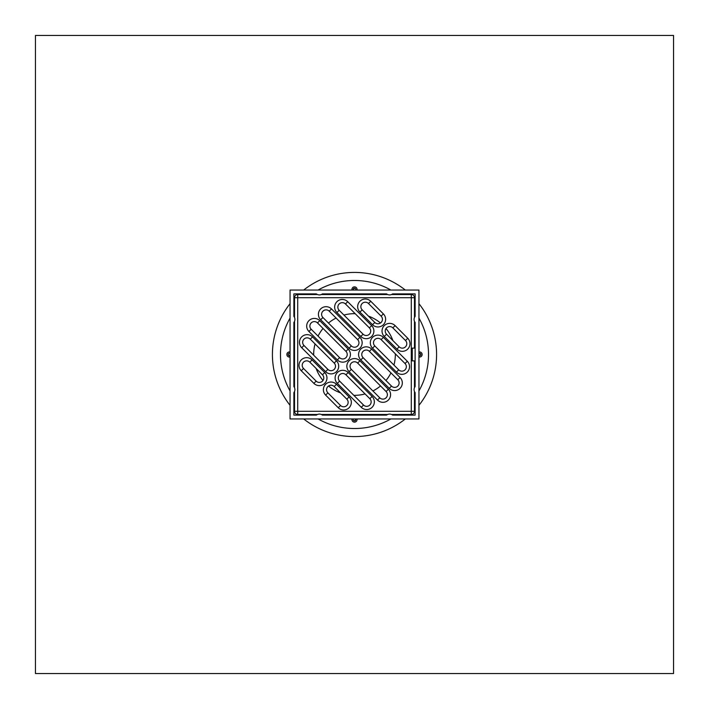 <?xml version="1.0" encoding="UTF-8"?>
<svg xmlns="http://www.w3.org/2000/svg" width="709" height="709" viewBox="0 0 709 709"><rect width="100%" height="100%" fill="white"/><g stroke="black" fill="none" stroke-linecap="round" stroke-linejoin="round"><path stroke-width="1.06" d="M355.608 418.948A1.276 1.276 0 0 1 354.5 420.862A1.276 1.276 0 0 1 353.392 418.948L353.348 419.037M356.973 418.948A2.552 2.552 0 0 1 354.5 422.139A2.552 2.552 0 0 1 352.027 418.948M353.392 290.052A1.276 1.276 0 0 1 354.5 288.138A1.276 1.276 0 0 1 355.608 290.052M352.027 290.052A2.552 2.552 0 0 1 354.5 286.861A2.552 2.552 0 0 1 356.973 290.052M290.052 355.608A1.276 1.276 0 0 1 288.138 354.5A1.276 1.276 0 0 1 290.052 353.392M290.052 356.973A2.552 2.552 0 0 1 286.861 354.5A2.552 2.552 0 0 1 290.052 352.027M418.948 353.392A1.276 1.276 0 0 1 420.862 354.5A1.276 1.276 0 0 1 418.948 355.608M418.948 352.027A2.552 2.552 0 0 1 422.139 354.5A2.552 2.552 0 0 1 418.948 356.973M418.948 318.093A74.02 74.02 0 0 1 418.948 390.907M390.907 418.948A74.02 74.02 0 0 1 318.093 418.948M290.052 390.907A74.02 74.02 0 0 1 290.052 318.093M318.093 290.052A74.02 74.02 0 0 1 390.907 290.052M353.499 420.375L354.748 420.836M354.5 420.862L355.776 419.56M355.501 288.625L354.252 288.164M354.5 288.138L353.224 289.44M289.44 355.776L288.138 354.535M420.375 355.501L420.836 354.252M420.375 353.499L420.862 354.5L419.56 353.224M673.55 35.45L673.55 673.55L35.45 673.55L35.45 35.45L673.55 35.45M398.706 384.81A53.6 53.6 0 0 1 397.784 386.121M386.121 397.784A53.6 53.6 0 0 1 384.81 398.706M310.294 324.19A53.6 53.6 0 0 1 311.216 322.879M322.879 311.216A53.6 53.6 0 0 1 324.19 310.294M415.119 392.626L415.119 415.119L392.626 415.119A5.007 5.007 0 0 0 386.565 415.119L322.435 415.119A5.007 5.007 0 0 0 316.374 415.119L293.881 415.119L293.881 392.626A5.007 5.007 0 0 0 293.881 386.565L293.881 322.435A5.007 5.007 0 0 0 293.881 316.374L293.881 293.881L316.374 293.881A5.007 5.007 0 0 0 322.435 293.881L386.565 293.881A5.007 5.007 0 0 0 392.626 293.881L415.119 293.881L415.119 316.374A5.007 5.007 0 0 0 415.119 322.435L415.119 386.565A5.007 5.007 0 0 0 415.119 392.626M395.33 353.818A40.838 40.838 0 0 1 393.947 365.073M390.951 372.907A40.838 40.838 0 0 1 385.953 380.547M380.547 385.953A40.838 40.838 0 0 1 372.907 390.951M365.073 393.947A40.838 40.838 0 0 1 353.818 395.33M340.542 392.875A40.838 40.838 0 0 1 328.515 386.006M322.994 380.485A40.838 40.838 0 0 1 316.125 368.458M313.67 355.182A40.838 40.838 0 0 1 315.053 343.927M318.049 336.093A40.838 40.838 0 0 1 323.047 328.453M328.453 323.047A40.838 40.838 0 0 1 336.093 318.049M343.927 315.053A40.838 40.838 0 0 1 355.182 313.67M368.458 316.125A40.838 40.838 0 0 1 380.485 322.994M386.006 328.515A40.838 40.838 0 0 1 392.875 340.542M418.948 290.052L418.948 418.948L290.052 418.948L290.052 290.052L418.948 290.052M412.886 348.119L414.481 348.119L414.481 321.328M414.481 387.672L414.481 360.881L412.886 360.881M412.266 360.881L412.266 348.119M391.519 414.481L411.291 414.481L411.291 411.291L414.481 411.291L414.481 391.519M414.481 317.481L414.481 297.709L411.291 297.709L411.291 294.519L391.519 294.519M374.804 322.462L362.166 309.833A4.467 4.467 0 0 1 362.166 303.514A4.467 4.467 0 0 1 368.485 303.514L381.123 316.152A4.467 4.467 0 0 1 381.123 322.462A4.467 4.467 0 0 1 374.804 322.462L372.544 324.722A7.657 7.657 0 0 0 383.374 324.722A7.657 7.657 0 0 0 383.374 313.892L381.123 316.152M369.389 327.877A4.467 4.467 0 0 1 369.389 334.196A4.467 4.467 0 0 1 363.07 334.196L339.159 310.285A4.467 4.467 0 0 1 339.159 303.966A4.467 4.467 0 0 1 345.478 303.966L369.389 327.877L371.649 325.626L347.729 301.706A7.657 7.657 0 0 0 336.899 301.706A7.657 7.657 0 0 0 336.899 312.536L360.819 336.456A7.657 7.657 0 0 0 371.649 336.456A7.657 7.657 0 0 0 371.649 325.626M351.345 345.93L322.914 317.499A4.467 4.467 0 0 1 322.914 311.18A4.467 4.467 0 0 1 329.233 311.18L357.655 339.611A4.467 4.467 0 0 1 357.655 345.93A4.467 4.467 0 0 1 351.345 345.93L349.085 348.181A7.657 7.657 0 0 0 359.915 348.181A7.657 7.657 0 0 0 359.915 337.351L331.493 308.929A7.657 7.657 0 0 0 320.663 308.929A7.657 7.657 0 0 0 320.663 319.759L349.085 348.181M345.93 351.345A4.467 4.467 0 0 1 345.93 357.655A4.467 4.467 0 0 1 339.611 357.655L311.18 329.233A4.467 4.467 0 0 1 311.18 322.914A4.467 4.467 0 0 1 317.499 322.914L345.93 351.345L348.181 349.085L319.759 320.663A7.657 7.657 0 0 0 308.929 320.663A7.657 7.657 0 0 0 308.929 331.493L337.351 359.915A7.657 7.657 0 0 0 348.181 359.915A7.657 7.657 0 0 0 348.181 349.085M303.966 345.478A4.467 4.467 0 0 1 303.966 339.159A4.467 4.467 0 0 1 310.285 339.159L334.196 363.07A4.467 4.467 0 0 1 334.196 369.389A4.467 4.467 0 0 1 327.877 369.389L303.966 345.478L301.706 347.729L325.626 371.649A7.657 7.657 0 0 0 336.456 371.649A7.657 7.657 0 0 0 336.456 360.819L312.536 336.899A7.657 7.657 0 0 0 301.706 336.899A7.657 7.657 0 0 0 301.706 347.729M316.152 381.123L303.514 368.485A4.467 4.467 0 0 1 303.514 362.166A4.467 4.467 0 0 1 309.833 362.166L322.462 374.804A4.467 4.467 0 0 1 322.462 381.123A4.467 4.467 0 0 1 316.152 381.123L313.892 383.374A7.657 7.657 0 0 0 324.722 383.374A7.657 7.657 0 0 0 324.722 372.544L312.084 359.915A7.657 7.657 0 0 0 301.254 359.915A7.657 7.657 0 0 0 301.254 370.745L313.892 383.374M346.834 399.167A4.467 4.467 0 0 1 346.834 405.486A4.467 4.467 0 0 1 340.515 405.486L327.877 392.848A4.467 4.467 0 0 1 327.877 386.538A4.467 4.467 0 0 1 334.196 386.538L346.834 399.167L349.085 396.916L336.456 384.278A7.657 7.657 0 0 0 325.626 384.278A7.657 7.657 0 0 0 325.626 395.108L338.255 407.746A7.657 7.657 0 0 0 349.085 407.746A7.657 7.657 0 0 0 349.085 396.916M339.611 381.123A4.467 4.467 0 0 1 339.611 374.804A4.467 4.467 0 0 1 345.93 374.804L369.841 398.715A4.467 4.467 0 0 1 369.841 405.034A4.467 4.467 0 0 1 363.522 405.034L339.611 381.123L337.351 383.374L361.271 407.294A7.657 7.657 0 0 0 372.101 407.294A7.657 7.657 0 0 0 372.101 396.464L348.181 372.544A7.657 7.657 0 0 0 337.351 372.544A7.657 7.657 0 0 0 337.351 383.374M386.086 391.501A4.467 4.467 0 0 1 386.086 397.82A4.467 4.467 0 0 1 379.767 397.82L351.345 369.389A4.467 4.467 0 0 1 351.345 363.07A4.467 4.467 0 0 1 357.655 363.07L386.086 391.501L388.337 389.241L359.915 360.819A7.657 7.657 0 0 0 349.085 360.819A7.657 7.657 0 0 0 349.085 371.649L377.507 400.071A7.657 7.657 0 0 0 388.337 400.071A7.657 7.657 0 0 0 388.337 389.241M363.07 357.655A4.467 4.467 0 0 1 363.07 351.345A4.467 4.467 0 0 1 369.389 351.345L397.82 379.767A4.467 4.467 0 0 1 397.82 386.086A4.467 4.467 0 0 1 391.501 386.086L363.07 357.655L360.819 359.915L389.241 388.337A7.657 7.657 0 0 0 400.071 388.337A7.657 7.657 0 0 0 400.071 377.507L371.649 349.085A7.657 7.657 0 0 0 360.819 349.085A7.657 7.657 0 0 0 360.819 359.915M374.804 345.93A4.467 4.467 0 0 1 374.804 339.611A4.467 4.467 0 0 1 381.123 339.611L405.034 363.522A4.467 4.467 0 0 1 405.034 369.841A4.467 4.467 0 0 1 398.715 369.841L374.804 345.93L372.544 348.181L396.464 372.101A7.657 7.657 0 0 0 407.294 372.101A7.657 7.657 0 0 0 407.294 361.271L383.374 337.351A7.657 7.657 0 0 0 372.544 337.351A7.657 7.657 0 0 0 372.544 348.181M386.538 334.196A4.467 4.467 0 0 1 386.538 327.877A4.467 4.467 0 0 1 392.848 327.877L405.486 340.515A4.467 4.467 0 0 1 405.486 346.834A4.467 4.467 0 0 1 399.167 346.834L386.538 334.196L384.278 336.456L396.916 349.085A7.657 7.657 0 0 0 407.746 349.085A7.657 7.657 0 0 0 407.746 338.255L395.108 325.626A7.657 7.657 0 0 0 384.278 325.626A7.657 7.657 0 0 0 384.278 336.456M387.672 294.519L321.328 294.519M317.481 294.519L297.709 294.519L297.709 297.709L294.519 297.709L294.519 317.481M294.519 321.328L294.519 387.672M294.519 391.519L294.519 411.291L297.709 411.291L297.709 414.481L317.481 414.481M297.709 294.519A3.191 3.191 0 0 0 294.519 297.709M414.481 297.709A3.191 3.191 0 0 0 411.291 294.519M321.328 414.481L387.672 414.481M294.519 411.291A3.191 3.191 0 0 0 297.709 414.481M411.291 414.481A3.191 3.191 0 0 0 414.481 411.291M405.326 418.948A82.076 82.076 0 0 1 303.674 418.948M290.052 405.326A82.076 82.076 0 0 1 290.052 303.674M303.674 290.052A82.076 82.076 0 0 1 405.326 290.052M418.948 303.674A82.076 82.076 0 0 1 418.948 405.326M362.166 309.833L359.915 312.084L372.544 324.722M368.485 303.514L370.745 301.254A7.657 7.657 0 0 0 359.915 301.254A7.657 7.657 0 0 0 359.915 312.084M383.374 313.892L370.745 301.254M411.291 297.709L411.291 411.291L297.709 411.291L297.709 297.709L411.291 297.709M363.07 334.196L360.819 336.456M347.729 301.706L345.478 303.966M339.159 310.285L336.899 312.536M322.914 317.499L320.663 319.759M359.915 337.351L357.655 339.611M329.233 311.18L331.493 308.929M339.611 357.655L337.351 359.915M319.759 320.663L317.499 322.914M311.18 329.233L308.929 331.493M310.285 339.159L312.536 336.899M325.626 371.649L327.877 369.389M334.196 363.07L336.456 360.819M303.514 368.485L301.254 370.745M324.722 372.544L322.462 374.804M309.833 362.166L312.084 359.915M340.515 405.486L338.255 407.746M336.456 384.278L334.196 386.538M327.877 392.848L325.626 395.108M345.93 374.804L348.181 372.544M361.271 407.294L363.522 405.034M369.841 398.715L372.101 396.464M379.767 397.82L377.507 400.071M359.915 360.819L357.655 363.07M351.345 369.389L349.085 371.649M369.389 351.345L371.649 349.085M389.241 388.337L391.501 386.086M397.82 379.767L400.071 377.507M381.123 339.611L383.374 337.351M396.464 372.101L398.715 369.841M405.034 363.522L407.294 361.271M392.848 327.877L395.108 325.626M396.916 349.085L399.167 346.834M405.486 340.515L407.746 338.255"/></g></svg>
